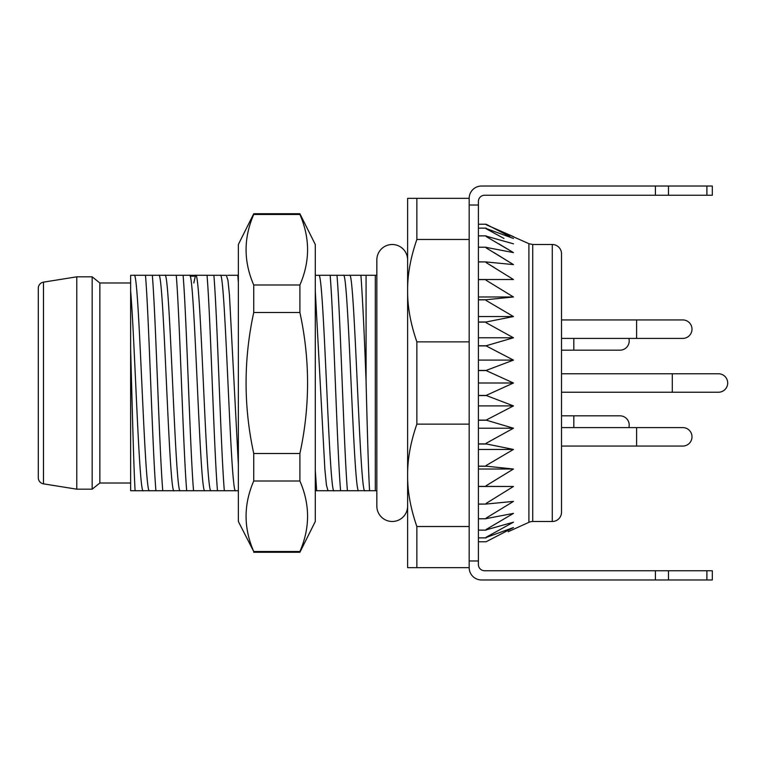 <?xml version="1.0" encoding="UTF-8"?>
<svg xmlns="http://www.w3.org/2000/svg" width="766" height="766" viewBox="0 0 766 766"><rect width="100%" height="100%" fill="white"/><g stroke="black" fill="none" stroke-linecap="round" stroke-linejoin="round"><path stroke-width="1.15" d="M43.48 282.147L43.48 483.853A6.157 6.157 0 0 1 38.3 477.773L38.3 288.227A6.157 6.157 0 0 1 43.48 282.147L76.772 276.823L76.772 489.177L92.159 489.177L92.159 276.823L99.858 282.98L99.858 483.02L130.632 483.02M99.858 282.98L130.632 282.98M92.159 489.177L99.858 483.02M76.772 276.823L92.159 276.823M43.48 483.853L76.772 489.177M38.3 475.332L38.3 290.668M130.632 383L130.632 490.719L135.113 490.719C133.935 471.387 132.748 426.997 131.561 383L130.632 349.229L130.632 383M134.759 275.281L130.632 275.291L130.632 349.229M130.632 282.769L130.632 281.917M130.632 278.355L130.632 277.302M130.632 334.407L130.632 321.011M130.632 309.1L130.632 298.922M141.969 490.719L135.113 490.719M137.918 490.719L139.077 490.719M130.632 290.841C134.854 339.817 139.125 497.048 143.357 490.719L143.405 490.709M203.708 490.719L186.693 490.719C183.208 449.479 179.751 316.837 176.257 275.281L164.901 275.281C170.014 268.435 175.155 497.268 180.288 490.719L174.169 490.709M145.483 275.281L158.744 275.281C163.867 268.521 169.008 497.641 174.131 490.719L155.919 490.719C152.434 449.479 148.977 316.722 145.483 275.281L134.117 275.281C139.249 268.675 144.381 497.412 149.514 490.719L143.357 490.709M193.808 282.98L195.531 275.339M200.539 490.719L201.401 490.719M176.257 275.281L189.518 275.281C194.66 268.923 199.773 497.105 204.895 490.719L204.953 490.709M226.353 275.32L227.942 280.241L229.436 294.68L238.35 464.493M195.636 275.291L195.684 275.281C200.855 269.67 205.872 496.397 211.062 490.719L217.477 490.719C213.982 449.518 210.526 316.798 207.04 275.281L220.292 275.291C225.424 268.732 230.547 497.527 235.679 490.709L235.746 490.709M204.905 490.719L211.062 490.709M349.468 275.31L349.574 275.291C354.677 268.703 359.838 497.756 364.951 490.709L375.302 490.719L375.302 275.281L366.071 275.281L366.071 381.401C364.357 334.665 362.634 299.286 360.92 275.281L366.071 275.281M318.713 275.3L318.79 275.291C323.98 270.331 329.112 498.494 334.168 490.719L328.03 490.719M315.295 290.869L324.841 468.955L326.431 485.089L328.011 490.719L315.295 490.719M357.588 490.719L340.583 490.719C337.107 449.766 333.622 316.55 330.146 275.281L343.398 275.291C348.54 268.789 353.633 497.201 358.785 490.709L358.861 490.69M376.843 490.719L375.302 490.719M369.595 490.719C368.456 472.967 367.259 428.357 366.11 383L366.071 381.401M350.79 275.281L360.92 275.281M375.302 275.281L376.843 275.281M337.251 490.719L345.533 490.719M340.583 490.719L334.168 490.719M319.958 275.281L330.146 275.281M315.295 470.209L316.655 490.719M336.992 275.281C340.449 315.918 343.944 449.383 347.429 490.719M416.857 526.529C410.538 508.27 407.464 491.197 407.617 475.332C407.474 459.418 410.547 442.346 416.857 424.134L416.857 341.866C410.538 323.606 407.464 306.544 407.617 290.668C407.474 274.755 410.547 257.692 416.857 239.471L416.857 198.337L407.617 198.337L407.617 567.663L469.175 567.663L469.175 526.529L416.857 526.529L416.857 567.663M416.857 341.866L469.175 341.866L469.175 424.134L416.857 424.134M416.857 198.337L469.175 198.337L469.175 239.471L416.857 239.471M478.405 395.438L486.104 395.438L513.459 383L486.104 370.562L478.405 370.562M478.405 420.122L486.104 420.122L513.459 405.894L486.104 395.438M478.405 443.897L486.104 443.897L486.104 443.313L513.459 428.223L486.104 420.122M478.405 466.168L486.104 466.168L486.104 465.546L513.459 449.441L486.104 443.897M478.405 486.391L486.104 486.391L486.104 485.749L513.459 469.022L486.104 466.168M478.405 504.076L486.104 504.076L486.104 503.425L513.459 486.477L486.104 486.391M478.405 518.774L486.104 518.774L486.104 518.122L513.459 501.395L486.104 504.047M478.405 530.12L486.104 530.12L486.104 529.507L513.459 513.392L486.104 518.63M486.104 537.885L478.405 537.885L486.104 537.856L486.104 537.272L513.459 522.182L486.104 529.871M478.405 541.773L486.104 541.773L513.459 527.544L486.104 537.502M561.507 282.98L561.507 512.263A9.23 9.23 0 0 1 552.276 521.493L532.724 521.493A9.23 9.23 0 0 0 528.904 522.326L508.184 531.719M489.474 264.605L494.386 267.583M494.032 252.608L513.459 264.605L486.104 247.878L486.104 247.226L478.405 247.226M498.771 243.818L513.459 252.608L486.104 236.493L486.104 235.88L478.405 235.88M503.961 238.456L486.104 228.728L486.104 228.144L478.405 228.144L486.104 228.115M509.974 236.656L486.104 224.227L478.405 224.227M513.459 236.656L486.104 224.677L528.904 243.674L532.724 244.507L532.724 521.493M486.104 228.498L513.459 238.456M486.104 236.129L513.459 243.818M486.104 247.37L513.459 252.608M486.104 261.953L513.459 264.605M513.459 279.523L478.405 279.523L513.459 279.523L486.104 262.575L486.104 261.924L478.405 261.924M478.405 299.736L486.104 299.736L513.459 296.978L486.104 280.251L486.104 279.609L478.405 279.609M478.405 321.998L486.104 321.998L513.459 316.559L486.104 300.454L486.104 299.832L478.405 299.832M478.405 345.763L486.104 345.763L513.459 337.777L486.104 322.687L486.104 322.103L478.405 322.103M478.405 370.447L486.104 370.447L513.459 360.106L486.104 345.878L478.405 345.878M513.459 383L478.405 383M486.104 395.553L478.405 395.553M513.459 405.894L478.405 405.894M486.104 420.237L478.405 420.237M513.459 428.223L478.405 428.223M486.104 444.002L478.405 444.002M513.459 449.441L478.405 449.441M486.104 466.264L478.405 466.264M513.459 469.022L478.405 469.022M513.459 486.477L478.405 486.477M478.405 504.143L486.104 504.076M478.405 518.831L486.104 518.774M478.405 530.168L486.104 530.12M478.405 541.782L486.104 541.773M513.459 360.106L478.405 360.106M513.459 337.777L478.405 337.777M513.459 316.559L478.405 316.559M513.459 296.978L478.405 296.978M478.405 261.857L486.104 261.924M478.405 247.169L486.104 247.226M478.405 235.832L486.104 235.88M478.405 224.218L486.104 224.227M552.276 521.493L552.276 244.507L532.724 244.507M552.276 244.507A9.23 9.23 0 0 1 561.507 253.738L561.507 383M561.507 512.263L561.507 253.738M238.35 282.424L237.814 275.281L238.35 275.281M227.655 275.281L237.814 275.281M235.057 490.719L217.477 490.719M232.567 490.719L234.195 490.719M195.56 275.281L207.04 275.281M213.877 275.281C217.372 316.521 220.828 449.144 224.323 490.719M186.693 490.719L180.288 490.719M183.103 275.281C186.607 316.818 190.045 449.02 193.539 490.719M186.186 275.281L179.072 275.281M167.802 275.281L167.227 275.281M166.184 275.281L164.786 275.281M155.919 490.719L149.514 490.719M167.725 490.719L170.751 490.719M172.963 490.719L174.131 490.719M136.855 275.281L135.831 275.281M152.329 275.281C155.814 316.435 159.29 449.575 162.765 490.719M573.82 427.591L573.82 415.833L619.981 415.833A9.23 9.23 0 0 1 628.857 427.591A9.23 9.23 0 0 0 629.212 425.063M628.857 338.409A9.23 9.23 0 0 1 619.981 350.167A9.23 9.23 0 0 0 629.212 340.937M561.507 338.409L636.603 338.409L636.603 319.939L682.765 319.939A9.23 9.23 0 0 1 691.995 329.169A9.23 9.23 0 0 1 682.765 338.409A9.23 9.23 0 0 0 691.995 329.169M561.507 446.061L636.603 446.061L636.603 427.591L682.765 427.591A9.23 9.23 0 0 1 691.995 436.831A9.23 9.23 0 0 1 682.765 446.061A9.23 9.23 0 0 0 691.995 436.831M561.507 392.23L672.299 392.23L672.299 373.77L718.47 373.77A9.23 9.23 0 0 1 727.7 383A9.23 9.23 0 0 1 718.47 392.23A9.23 9.23 0 0 0 727.7 383M712.313 186.033L481.488 186.033A12.313 12.313 0 0 0 469.175 198.337L469.175 205.029L478.405 205.029L478.405 201.42A6.157 6.157 0 0 1 484.562 195.263L712.313 195.263L712.313 186.033M469.175 567.663A12.313 12.313 0 0 0 481.488 579.967L712.313 579.967L712.313 570.737L484.562 570.737A6.157 6.157 0 0 1 478.405 564.58L478.405 205.029M478.405 560.971L469.175 560.971L469.175 205.029M712.313 570.737L712.313 579.967L712.313 570.737M407.617 290.668L407.617 259.894A15.387 15.387 0 0 0 392.23 244.507A15.387 15.387 0 0 0 376.843 259.894L376.843 506.106A15.387 15.387 0 0 0 392.23 521.493A15.387 15.387 0 0 0 407.617 506.106L407.617 475.332M253.738 284.99L253.738 312.48C243.531 359.493 243.531 406.507 253.738 453.52L253.738 481.01C243.531 504.516 243.531 528.023 253.738 551.53L299.899 551.53L299.899 552.276L315.295 521.493L315.295 244.507L299.899 213.724L253.738 213.724L253.738 214.47C243.531 237.977 243.531 261.484 253.738 284.99L299.899 284.99C310.115 261.484 310.115 237.977 299.899 214.47L299.899 213.724M315.295 264.222L315.295 259.904M299.899 551.53C310.115 528.023 310.115 504.516 299.899 481.01L299.899 453.52C310.115 406.507 310.115 359.493 299.899 312.48L299.899 284.99M253.738 551.53L238.35 521.493L238.35 244.507L253.738 213.724M299.899 214.47L253.738 214.47M299.899 312.48L253.738 312.48M253.738 453.52L299.899 453.52M299.899 481.01L253.738 481.01M238.35 443.227L238.35 408.307M238.35 390.832L238.35 373.502M238.35 356.573L238.35 340.535M238.35 505.254L238.35 501.491M238.35 494.817L238.35 485.395M238.35 473.445L238.35 459.284M238.35 497.22L238.35 502.486M190.14 276.162L195.052 276.162M528.904 522.326L528.904 243.684M561.507 350.167L573.82 350.167L573.82 338.409M655.418 195.263L655.418 186.033M655.418 579.967L655.418 570.737M668.479 570.737L668.479 579.967M706.903 579.967L706.903 570.737M706.903 195.263L706.903 186.033M668.479 186.033L668.479 195.263M164.901 275.281L158.744 275.281M226.458 275.32L220.282 275.32M235.679 490.709L238.35 490.709M195.694 275.291L189.508 275.291M349.574 275.31L343.379 275.31M318.809 275.3L315.295 275.3M358.775 490.69L364.97 490.69M573.82 415.833L561.507 415.833M573.82 350.167L619.981 350.167M636.603 319.939L561.507 319.939M636.603 338.409L682.765 338.409M636.603 427.591L561.507 427.591M636.603 446.061L682.765 446.061M672.299 373.77L561.507 373.77M672.299 392.23L718.47 392.23M299.899 552.276L253.738 552.276"/></g></svg>
